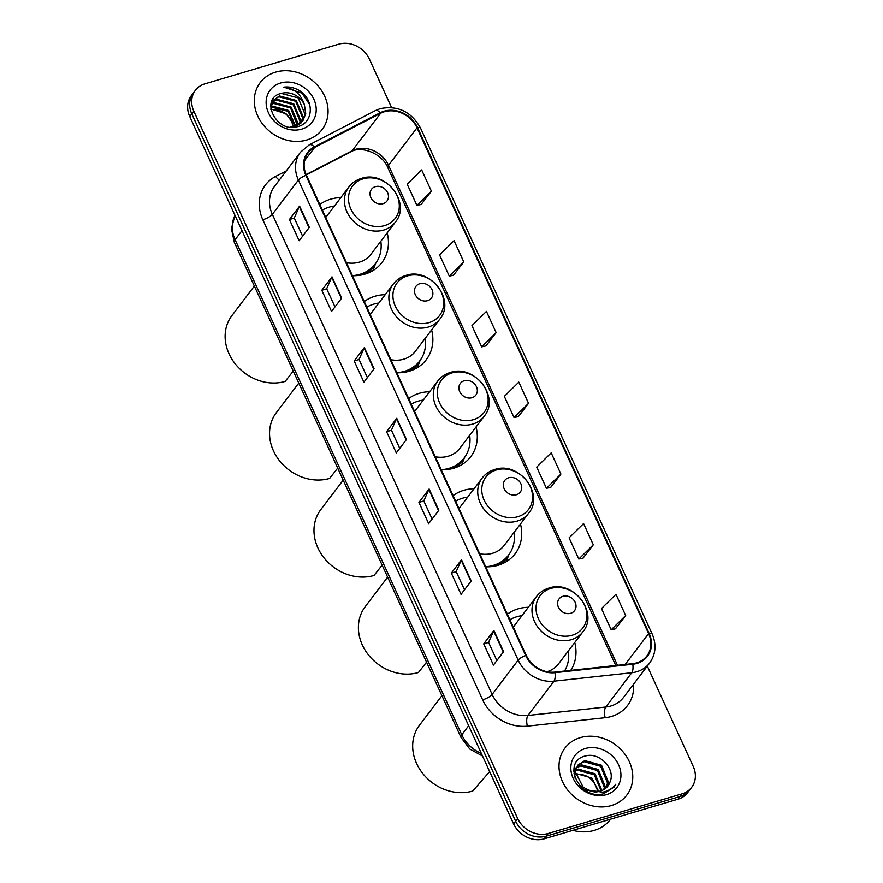 <?xml version="1.0" encoding="UTF-8"?>
<svg xmlns="http://www.w3.org/2000/svg" width="883" height="883" viewBox="0 0 883 883"><rect width="100%" height="100%" fill="white"/><g stroke="black" fill="none" stroke-linecap="round" stroke-linejoin="round"><path stroke-width="1.32" d="M528.332 607.283A42.892 36.656 37.2 0 0 518.111 608.84A42.892 36.656 37.2 0 0 507.383 614.171M474.072 488.74A42.892 36.656 37.2 0 0 463.84 490.297A42.892 36.656 37.2 0 0 453.111 495.639M485.705 566.809A42.892 36.656 37.2 0 0 498.167 565.275A42.892 36.656 37.2 0 0 515.164 553.729A42.892 36.656 37.2 0 0 520.473 523.983M429.635 391.71A42.892 36.656 37.2 0 0 419.414 393.266A42.892 36.656 37.2 0 0 408.686 398.597M441.279 469.778A42.892 36.656 37.2 0 0 453.741 468.233A42.892 36.656 37.2 0 0 470.738 456.688A42.892 36.656 37.2 0 0 476.047 426.942M385.209 294.668A42.892 36.656 37.2 0 0 374.988 296.224A42.892 36.656 37.2 0 0 364.26 301.567M396.853 372.736A42.892 36.656 37.2 0 0 409.315 371.202A42.892 36.656 37.2 0 0 426.312 359.657A42.892 36.656 37.2 0 0 431.621 329.911M340.783 197.637A42.892 36.656 37.2 0 0 330.562 199.194A42.892 36.656 37.2 0 0 319.834 204.525M352.427 275.706A42.892 36.656 37.2 0 0 364.889 274.16A42.892 36.656 37.2 0 0 381.886 262.615A42.892 36.656 37.2 0 0 387.196 232.869M570.76 670.374A42.892 36.656 37.2 0 0 574.745 642.515M391.566 107.538L369.425 59.172A24.282 20.751 37.2 0 0 338.807 44.15L205.022 83.797A24.282 20.751 37.2 0 0 195.397 90.331L191.335 95.684A24.282 20.751 37.2 0 0 189.768 116.567L513.575 823.828A24.282 20.751 37.2 0 0 544.193 838.85L677.978 799.203A24.282 20.751 37.2 0 0 687.603 792.669L689.634 789.987A24.282 20.751 37.2 0 1 680.009 796.521A24.282 20.751 37.2 0 0 689.634 789.987L691.665 787.316A24.282 20.751 37.2 0 0 693.232 766.433L647.294 666.102M193.366 93.013A24.282 20.751 37.2 0 0 191.799 113.885L515.617 821.146A24.282 20.751 37.2 0 0 546.224 836.168L680.009 796.521L546.224 836.168A24.282 20.751 37.2 0 1 515.617 821.146L191.799 113.885A24.282 20.751 37.2 0 1 193.366 93.013M275.639 72.108A38.852 33.19 37.2 0 0 260.242 82.56A38.852 33.19 37.2 0 0 263.333 124.967A38.852 33.19 37.2 0 0 306.721 140A38.852 33.19 37.2 0 0 322.118 129.547A38.852 33.19 37.2 0 0 319.028 87.141A38.852 33.19 37.2 0 0 275.639 72.108A38.852 33.19 37.2 0 0 260.242 82.56A38.852 33.19 37.2 0 0 263.333 124.967A38.852 33.19 37.2 0 0 306.721 140A38.852 33.19 37.2 0 0 322.118 129.547A38.852 33.19 37.2 0 0 319.028 87.141A38.852 33.19 37.2 0 0 275.639 72.108M580.341 737.636A38.852 33.19 37.2 0 0 564.943 748.1A38.852 33.19 37.2 0 0 568.045 790.495A38.852 33.19 37.2 0 0 611.433 805.539A38.852 33.19 37.2 0 0 626.831 795.075A38.852 33.19 37.2 0 0 623.729 752.68A38.852 33.19 37.2 0 0 580.341 737.636A38.852 33.19 37.2 0 0 564.943 748.1A38.852 33.19 37.2 0 0 568.045 790.495A38.852 33.19 37.2 0 0 611.433 805.539A38.852 33.19 37.2 0 0 626.831 795.075A38.852 33.19 37.2 0 0 623.729 752.68A38.852 33.19 37.2 0 0 580.341 737.636M384.348 111.766A25.894 22.13 -142.8 0 1 417.008 127.792L648.597 633.619A25.894 22.13 -142.8 0 1 646.93 655.892A25.894 22.13 -142.8 0 1 632.636 663.663L554.833 672.106A25.894 22.13 -142.8 0 1 526.202 655.274L306.401 175.187A25.894 22.13 -142.8 0 1 308.068 152.914A25.894 22.13 -142.8 0 1 314.624 147.439L380.639 113.256A25.894 22.13 -142.8 0 1 384.348 111.766M384.094 111.203A26.545 22.682 37.2 0 0 380.286 112.726L314.271 146.909A26.545 22.682 37.2 0 0 305.849 175.353L525.65 655.44A26.545 22.682 37.2 0 0 554.988 672.691L632.791 664.248A26.545 22.682 37.2 0 0 649.16 633.453L417.571 127.627A26.545 22.682 37.2 0 0 384.094 111.203M615.462 628.806L625.672 615.517L615.959 594.292L601.478 608.553L611.191 629.778L615.606 628.773M583.078 558.078L593.299 544.789L583.575 523.575L569.094 537.835L578.807 559.049L583.221 558.045M550.694 487.361L560.915 474.061L551.202 452.847L536.721 467.107L546.434 488.321L550.849 487.328M421.169 204.448L431.39 191.158L421.677 169.944L407.195 184.205L416.908 205.419L421.323 204.414M453.553 275.176L463.774 261.887L454.061 240.662L439.568 254.922L449.281 276.147L453.696 275.143M485.937 345.904L496.147 332.615L486.434 311.39L471.952 325.65L481.665 346.864L486.08 345.871M518.321 416.633L528.531 403.332L518.818 382.118L504.336 396.379L514.049 417.593L518.464 416.599M195.397 90.331A24.282 20.751 37.2 0 0 193.841 111.203L517.648 818.464A24.282 20.751 37.2 0 0 548.266 833.497L682.04 793.85A24.282 20.751 37.2 0 0 691.665 787.316M471.224 580.97L461.047 594.358L451.334 573.144L461.511 559.745L471.224 580.97M503.597 651.687L493.431 665.087L483.718 643.873L493.884 630.473L503.597 651.687M374.072 368.785L363.906 382.184L354.193 360.959L364.359 347.571L374.072 368.785M341.699 298.057L331.522 311.456L321.809 290.242L331.986 276.843L341.699 298.057M309.315 227.339L299.149 240.728L289.425 219.514L299.602 206.114L309.315 227.339M438.84 510.242L428.663 523.63L418.95 502.416L429.127 489.016L438.84 510.242M406.456 439.513L396.29 452.913L386.577 431.688L396.743 418.299L406.456 439.513M386.577 431.688L391.445 430.242M399.745 448.354L391.434 430.198L396.478 418.73A6.479 1.788 -24.6 0 1 396.743 418.299M418.95 502.416L423.829 500.97M432.118 519.083L423.807 500.926L428.851 489.458A6.479 1.788 -24.6 0 1 429.127 489.016M289.425 219.514L294.304 218.068M302.604 236.18L294.282 218.024L299.337 206.556A6.479 1.788 -24.6 0 1 299.602 206.114M321.809 290.242L326.688 288.796M334.977 306.909L326.666 288.741L331.71 277.284A6.479 1.788 -24.6 0 1 331.986 276.843M354.193 360.959L359.072 359.513L364.094 348.012A6.479 1.788 -24.6 0 1 364.359 347.571M483.718 643.873L488.597 642.427M496.886 660.539L488.575 642.371L493.619 630.915A6.479 1.788 -24.6 0 1 493.884 630.473M451.334 573.144L456.213 571.698M464.502 589.811L456.191 571.654L461.235 560.186A6.479 1.788 -24.6 0 1 461.511 559.745M528.531 403.332L514.049 417.593M496.147 332.615L481.665 346.864M463.774 261.887L449.281 276.147M431.39 191.158L416.908 205.419M560.915 474.061L546.434 488.321M593.299 544.789L578.807 559.049M625.672 615.517L611.191 629.778M367.361 377.626L359.05 359.469M270.684 106.313L271.787 105.971L288.664 110.485L295.639 126.126M270.684 106.942L288.024 111.324L295.021 126.324M270.938 104.039L274.326 102.627L291.202 107.13L298.101 123.675L297.858 125.176M270.849 104.569L273.697 103.466L290.573 107.969L297.328 125.43M271.412 102.196L276.865 99.271L293.752 103.786L300.639 120.331L299.767 123.984M271.291 102.605L276.236 100.11L293.112 104.624L300.01 121.17L299.315 124.293M304.392 104.735A18.3 15.629 37.2 0 0 281.324 93.41C258.907 98.068 276.357 133.995 297.792 126.567C313.62 123.09 314.48 100.077 299.867 90.872C294.69 87.682 289.326 86.446 283.796 87.152C294.116 88.256 300.982 94.117 304.392 104.735L305.728 113.631L302.803 121.004L295.319 126.225L290.054 127.053M271.556 101.81L279.414 95.927L296.291 100.441L303.189 116.986L301.412 122.582M272.074 100.982L278.774 96.766L295.65 101.269L302.549 117.825L301.026 122.958M281.324 93.41L298.2 97.925L305.088 114.47L302.472 121.412M280.628 82.991A26.391 22.55 37.2 0 0 268.465 112.792A26.391 22.55 37.2 0 0 301.743 129.117A26.391 22.55 37.2 0 0 313.895 99.326A26.391 22.55 37.2 0 0 280.628 82.991M270.816 108.984L286.114 113.83L291.677 121.479A18.3 15.629 37.2 0 0 270.915 109.658M291.677 121.479L293.333 126.733M283.796 87.152L302.019 93.157L309.745 104.713M383.134 203.642A9.713 8.3 37.2 0 0 387.615 192.671A9.713 8.3 37.2 0 0 375.363 186.666A9.713 8.3 37.2 0 0 370.893 197.626A9.713 8.3 37.2 0 0 383.134 203.642M346.467 262.692A29.139 24.89 37.2 0 0 359.381 262.141A29.139 24.89 37.2 0 0 370.926 254.293L395.297 222.196C411.666 203.123 385.496 169.746 361.379 178.432C356.235 179.989 352.074 182.836 348.895 186.964A29.139 24.89 37.2 0 0 351.213 218.763A29.139 24.89 37.2 0 0 383.752 230.044A29.139 24.89 37.2 0 0 395.297 222.196M352.383 275.628A38.444 32.848 37.2 0 0 360.054 274.293A38.444 32.848 37.2 0 0 375.286 263.94A38.444 32.848 37.2 0 0 380.838 241.247M334.425 206.015A38.444 32.848 37.2 0 0 329.293 207.097A38.444 32.848 37.2 0 0 322.383 210.088M360.396 275.198A38.444 32.848 37.2 0 0 374.271 265.286L375.286 263.94M254.359 286.037L231.931 315.573A44.514 38.035 37.2 0 0 235.474 364.16A44.514 38.035 37.2 0 0 285.187 381.39L293.277 371.059M427.56 300.673A9.713 8.3 37.2 0 0 432.041 289.712A9.713 8.3 37.2 0 0 419.789 283.708A9.713 8.3 37.2 0 0 415.319 294.668A9.713 8.3 37.2 0 0 427.56 300.673M390.893 359.723A29.139 24.89 37.2 0 0 403.807 359.171A29.139 24.89 37.2 0 0 415.352 351.335L439.734 319.238C456.092 300.154 429.922 266.787 405.805 275.463C400.661 277.019 396.5 279.867 393.321 283.995A29.139 24.89 37.2 0 0 395.639 315.794A29.139 24.89 37.2 0 0 428.178 327.074A29.139 24.89 37.2 0 0 439.734 319.238M396.809 372.659A38.444 32.848 37.2 0 0 404.48 371.324A38.444 32.848 37.2 0 0 419.712 360.981A38.444 32.848 37.2 0 0 425.264 338.288M378.851 303.046A38.444 32.848 37.2 0 0 373.719 304.138A38.444 32.848 37.2 0 0 366.809 307.118M404.822 372.229A38.444 32.848 37.2 0 0 418.697 362.317L419.712 360.981M298.785 383.079L276.357 412.615A44.514 38.035 37.2 0 0 279.9 461.202A44.514 38.035 37.2 0 0 329.613 478.431L337.703 468.089M471.997 397.714A9.713 8.3 37.2 0 0 476.467 386.743A9.713 8.3 37.2 0 0 464.215 380.739A9.713 8.3 37.2 0 0 459.745 391.699A9.713 8.3 37.2 0 0 471.997 397.714M435.319 456.765A29.139 24.89 37.2 0 0 448.233 456.213A29.139 24.89 37.2 0 0 459.778 448.365L484.16 416.268C500.518 397.195 474.348 363.818 450.231 372.505C445.087 374.061 440.926 376.909 437.747 381.037A29.139 24.89 37.2 0 0 440.065 412.836A29.139 24.89 37.2 0 0 472.604 424.116A29.139 24.89 37.2 0 0 484.16 416.268M441.246 469.701A38.444 32.848 37.2 0 0 448.906 468.365A38.444 32.848 37.2 0 0 464.149 458.012A38.444 32.848 37.2 0 0 469.69 435.319M423.277 400.087A38.444 32.848 37.2 0 0 418.145 401.169A38.444 32.848 37.2 0 0 411.235 404.16M449.259 469.27A38.444 32.848 37.2 0 0 463.122 459.359L464.149 458.012M343.211 480.109L320.783 509.646A44.514 38.035 37.2 0 0 324.326 558.233A44.514 38.035 37.2 0 0 374.039 575.462L382.129 565.131M516.423 494.745A9.713 8.3 37.2 0 0 520.893 483.785A9.713 8.3 37.2 0 0 508.652 477.78A9.713 8.3 37.2 0 0 504.171 488.74A9.713 8.3 37.2 0 0 516.423 494.745M479.745 553.796A29.139 24.89 37.2 0 0 492.659 553.244A29.139 24.89 37.2 0 0 504.204 545.407L528.586 513.31C544.943 494.226 518.785 460.86 494.657 469.535C489.513 471.092 485.352 473.939 482.173 478.067A29.139 24.89 37.2 0 0 484.491 509.866A29.139 24.89 37.2 0 0 517.03 521.147A29.139 24.89 37.2 0 0 528.586 513.31M485.672 566.731A38.444 32.848 37.2 0 0 493.332 565.396A38.444 32.848 37.2 0 0 508.575 555.054A38.444 32.848 37.2 0 0 514.116 532.361M467.703 497.118A38.444 32.848 37.2 0 0 462.571 498.211A38.444 32.848 37.2 0 0 455.661 501.191M493.685 566.301A38.444 32.848 37.2 0 0 507.548 556.389L508.575 555.054M387.637 577.151L365.209 606.687A44.514 38.035 37.2 0 0 368.752 655.274A44.514 38.035 37.2 0 0 418.465 672.504L426.555 662.162M570.694 613.288A9.713 8.3 37.2 0 0 575.164 602.316A9.713 8.3 37.2 0 0 562.913 596.312A9.713 8.3 37.2 0 0 558.442 607.272A9.713 8.3 37.2 0 0 570.694 613.288M547.096 671.731A29.139 24.89 37.2 0 0 558.475 663.939L582.857 631.842C599.215 612.769 573.045 579.391 548.928 588.078C543.785 589.634 539.623 592.471 536.445 596.599A29.139 24.89 37.2 0 0 538.762 628.409A29.139 24.89 37.2 0 0 571.301 639.689A29.139 24.89 37.2 0 0 582.857 631.842M564.557 671.047A38.444 32.848 37.2 0 0 568.387 650.892M521.974 615.661A38.444 32.848 37.2 0 0 516.842 616.742A38.444 32.848 37.2 0 0 509.933 619.734M441.908 695.683L419.48 725.219A44.514 38.035 37.2 0 0 423.023 773.806A44.514 38.035 37.2 0 0 472.736 791.036L489.657 771.576M572.857 830.351A40.463 34.58 37.2 0 0 594.281 830.395A40.463 34.58 37.2 0 0 610.319 819.501L610.55 819.181M573.917 773.718L574.491 773.53M573.718 771.289L574.921 770.495M575.573 770.142L578.31 769.104L595.076 773.762L601.853 790.517M573.74 771.797L574.756 771.212M575.44 770.892L577.504 770.164L594.27 774.821L601.124 790.782M573.729 770.682L575.926 767.901M576.433 767.448L581.544 764.855L598.31 769.512L605.087 786.212L604.425 789.214M573.729 770.517L574.579 769.391M574.193 769.932L575.628 768.519M576.169 768.089L580.738 765.914L597.493 770.572L604.281 787.272L603.829 789.579M610.043 781.885C615.937 768.729 599.193 751.974 585.826 755.903C561.047 760.837 579.06 800.616 603.442 793.795L614.093 787.062L615.848 784.214C612.537 788.464 608.122 791.124 602.614 792.183L588.829 790.186A18.3 15.629 37.2 0 0 600.661 790.925A18.3 15.629 37.2 0 0 607.912 786.002A18.3 15.629 37.2 0 0 610.043 781.885L607.835 786.102M588.829 790.186L583.188 787.206L575.33 771.93L577.813 765.142L584.767 760.594L601.533 765.252L608.321 781.952L606.533 787.548M595.959 792.327L583.806 789.236M575.175 778.398L574.524 772.989L577.813 765.142M577.416 765.682L583.961 761.665L600.727 766.323L607.504 783.022L606.047 788M575.308 773.298L591.842 778.011L598.696 791.378M597.846 791.941C594.402 778.938 586.555 773.1 574.281 774.413L574.491 774.358M585.33 748.53A26.391 22.55 37.2 0 0 573.166 778.32A26.391 22.55 37.2 0 0 606.444 794.645A26.391 22.55 37.2 0 0 618.608 764.855A26.391 22.55 37.2 0 0 585.33 748.53M615.848 784.214L613.928 787.272M189.768 116.567L193.841 111.203M677.978 799.203L682.04 793.85M544.193 838.85L548.266 833.497M513.575 823.828L517.648 818.464M234.999 215.353A32.373 27.66 37.2 0 0 235.11 239.69L241.986 230.629M482.56 756.069L469.767 749.027L461.003 737.404L234.326 242.295A16.181 4.47 -24.6 0 1 235.11 239.69L461.787 734.799L468.663 725.738M461.003 737.404A16.181 4.47 -24.6 0 1 461.787 734.799A32.373 27.66 37.2 0 0 481.323 753.376M417.008 127.792L388.531 165.298A25.894 22.13 37.2 0 0 355.871 149.271A25.894 22.13 37.2 0 0 352.162 150.761L306.136 174.591M633.608 684.137A40.463 34.58 -142.8 0 1 611.477 716.444A40.463 34.58 -142.8 0 1 605.175 717.702L527.383 726.146A40.463 34.58 -142.8 0 1 482.648 699.844L262.836 219.757A40.463 34.58 -142.8 0 1 275.684 176.401L286.28 170.916M632.791 664.248A8.09 3.124 83.8 0 1 631.775 672.736L605.738 707.029A32.373 27.66 37.2 0 0 610.782 706.025A32.373 27.66 37.2 0 0 623.608 697.305L649.645 663.023A32.373 27.66 -142.8 0 1 631.775 672.736L553.972 681.179A32.373 27.66 -142.8 0 1 518.189 660.142L298.388 180.055A8.09 2.23 -24.6 0 1 305.849 175.353M649.16 633.453A8.09 2.23 -24.6 0 1 652.118 633.884L420.529 128.046C411.301 111.677 397.88 105.209 380.253 108.631L375.352 110.607A8.09 3.896 62.6 0 1 380.286 112.726M525.65 655.44A8.09 2.23 155.4 0 0 518.189 660.142L492.151 694.435A32.373 27.66 37.2 0 0 527.946 715.473L605.738 707.029A8.09 3.124 -96.2 0 0 605.175 717.702M554.988 672.691A8.09 3.124 83.8 0 1 553.972 681.179L527.946 715.473A8.09 3.124 -96.2 0 0 527.383 726.146M375.352 110.607L309.337 144.779A8.09 3.896 62.6 0 1 314.271 146.909M262.836 219.757A8.09 2.23 -24.6 0 0 272.35 214.337L298.388 180.055A32.373 27.66 -142.8 0 1 300.474 152.218L274.436 186.501A32.373 27.66 37.2 0 0 272.35 214.337L492.151 694.435A8.09 2.23 -24.6 0 1 482.648 699.844M420.529 128.046A8.09 2.23 155.4 0 0 417.571 127.627M275.684 176.401A8.09 3.896 -117.4 0 0 279.37 180.011M648.597 633.619L625.175 664.48M617.46 665.307L388.531 165.298A14.569 4.018 -24.6 0 0 387.825 167.638C382.03 152.958 360.374 145.474 350.937 151.81A14.569 7.009 -117.4 0 0 352.162 150.761L380.639 113.256M314.624 147.439L304.558 160.695M406.169 439.9L396.478 418.73M373.785 369.171L364.094 348.012M341.401 298.443L331.71 277.284M309.017 227.726L299.337 206.556M438.542 510.628L428.851 489.458M470.926 581.356L461.235 560.186M503.31 652.073L493.619 630.915M384.602 225.595A26.766 22.87 37.2 0 0 396.942 195.386A26.766 22.87 37.2 0 0 363.189 178.819A26.766 22.87 37.2 0 0 350.849 209.039A26.766 22.87 37.2 0 0 384.602 225.595M367.273 273.366A38.808 33.157 37.2 0 0 375.187 264.072M429.028 322.637A26.766 22.87 37.2 0 0 441.368 292.416A26.766 22.87 37.2 0 0 407.615 275.86A26.766 22.87 37.2 0 0 395.275 306.07A26.766 22.87 37.2 0 0 429.028 322.637M411.699 370.396A38.808 33.157 37.2 0 0 419.613 361.114M473.454 419.668A26.766 22.87 37.2 0 0 485.793 389.458A26.766 22.87 37.2 0 0 452.041 372.891A26.766 22.87 37.2 0 0 439.701 403.112A26.766 22.87 37.2 0 0 473.454 419.668M456.125 467.438A38.808 33.157 37.2 0 0 464.05 458.145M517.88 516.71A26.766 22.87 37.2 0 0 530.219 486.489A26.766 22.87 37.2 0 0 496.467 469.933A26.766 22.87 37.2 0 0 484.127 500.142A26.766 22.87 37.2 0 0 517.88 516.71M500.551 564.469A38.808 33.157 37.2 0 0 508.476 555.186M572.151 635.241A26.766 22.87 37.2 0 0 584.491 605.032A26.766 22.87 37.2 0 0 550.738 588.464A26.766 22.87 37.2 0 0 538.398 618.685A26.766 22.87 37.2 0 0 572.151 635.241M234.326 242.295L231.434 228.598L234.966 215.286M309.337 144.779L300.474 152.218M649.645 663.023C655.815 654.237 656.643 644.524 652.118 633.884M350.937 151.81L306.28 174.922M615.76 665.495L387.825 167.638M325.75 217.439L348.895 186.964M375.661 263.443L372.869 270.673M370.176 314.48L393.321 283.995M420.087 360.485L417.295 367.703M414.602 411.511L437.747 381.037M464.513 457.515L461.721 464.745M459.028 508.553L482.173 478.067M508.939 554.557L506.147 561.776M513.299 627.085L536.445 596.599"/></g></svg>
